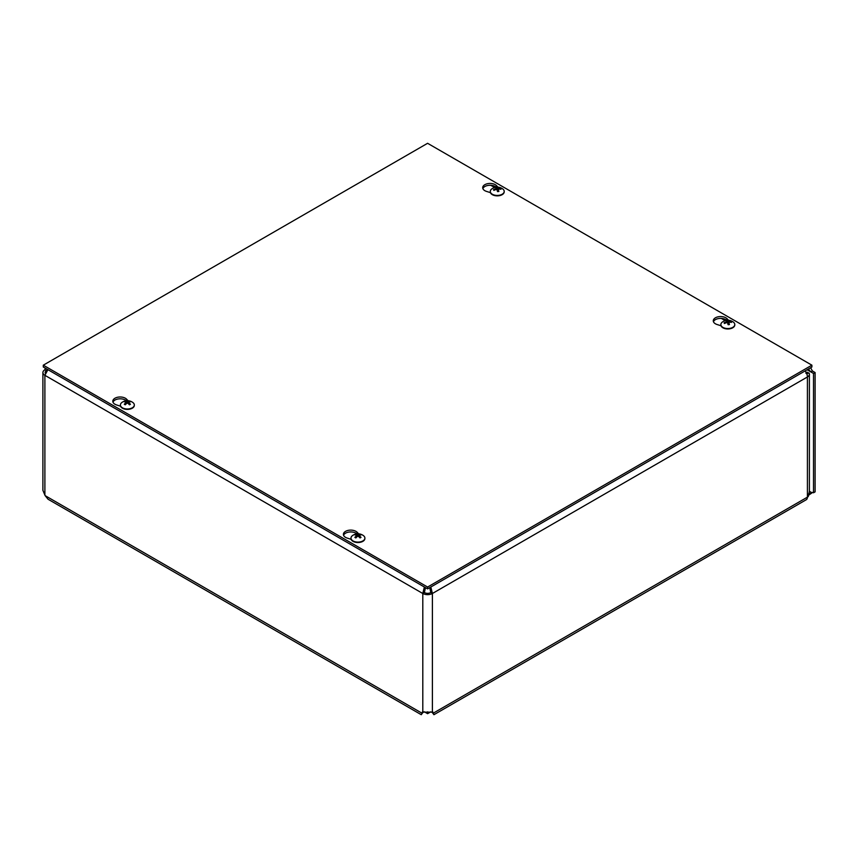 <?xml version="1.0" encoding="UTF-8"?>
<svg xmlns="http://www.w3.org/2000/svg" width="858" height="858" viewBox="0 0 858 858"><rect width="100%" height="100%" fill="white"/><g stroke="black" fill="none" stroke-linecap="round" stroke-linejoin="round"><path stroke-width="1.29" d="M424.356 711.797L427.595 713.674L430.834 711.808M427.595 711.829L427.595 713.674M808.493 493.972L811.732 492.61A3.55 2.048 60 0 1 813.513 492.782L815.1 491.87L815.1 372.544L813.513 373.455L807.121 369.766M812.623 492.46L808.311 495.42M432.829 711.936L433.247 713.524L431.831 712.172L433.419 713.084L433.934 714.703L432.411 712.612M422.779 712.612L421.267 714.703L422.876 712.14L432.325 712.14L433.419 713.084L807.41 497.157A5.641 3.26 60 0 1 806.241 499.742L433.934 714.703M423.68 711.883L421.782 713.084L45.131 495.634L48.048 499.227L421.267 714.703M423.369 712.172L421.943 713.524L422.372 711.936M805.115 370.924A6.778 3.915 60 0 1 807.41 376.973L432.389 593.5A6.778 3.915 180 0 1 422.801 593.5L44.884 375.311A6.778 3.915 180 0 1 42.9 372.544L42.9 490.358L45.131 495.634M42.9 372.544A6.778 3.915 180 0 1 44.884 369.777L45.313 368.168M813.513 492.782L813.513 373.455M44.884 495.152L44.884 375.311L47.919 369.68M424.367 587.022L422.801 593.5L424.399 592.578L425.45 587.644M808.418 369.015L810.789 371.889L812.376 370.967L810.649 367.728M47.555 370.066L46.471 370.688L44.884 369.777M45.42 373.434A4.526 2.617 0 0 1 45.142 372.544A4.526 2.617 0 0 1 46.471 370.688L47.061 369.176M430.823 587.022L432.389 593.5L430.802 592.578L429.74 587.644M424.399 592.578A4.526 2.617 0 0 0 430.802 592.578M812.376 370.967L815.1 372.544M807.067 374.71A4.526 2.617 0 0 0 807.153 374.217A4.526 2.617 0 0 0 806.96 373.466L809.115 373.091A6.778 3.915 180 0 1 809.394 374.217A6.778 3.915 180 0 1 807.41 376.973L807.41 497.157A6.778 3.915 180 0 0 808.311 496.514L809.394 491.173L809.394 374.217M805.898 372.072L809.115 373.091M807.41 372.243L806.338 372.865M806.96 373.466L805.823 373.166M120.549 406.209L116.613 404.955A7.357 4.247 180 0 1 112.806 401.233A7.357 4.247 180 0 1 118.329 397.125A7.357 4.247 180 0 1 126.598 399.185L128.067 400.707M126.319 400.74A7.357 4.247 0 0 0 118.844 398.884A7.357 4.247 0 0 0 112.977 402.145M490.444 192.653L486.497 191.398A7.357 4.247 180 0 1 482.7 187.677A7.357 4.247 180 0 1 488.213 183.569A7.357 4.247 180 0 1 496.492 185.628L497.951 187.151M496.203 187.183A7.357 4.247 0 0 0 488.728 185.339A7.357 4.247 0 0 0 482.872 188.599M351.126 539.328L347.19 538.073A7.357 4.247 180 0 1 343.393 534.352A7.357 4.247 180 0 1 348.906 530.244A7.357 4.247 180 0 1 357.185 532.303L358.644 533.837M356.896 533.869A7.357 4.247 0 0 0 349.421 532.014A7.357 4.247 0 0 0 343.565 535.274M721.02 325.772L717.084 324.517A7.357 4.247 180 0 1 713.277 320.806A7.357 4.247 180 0 1 718.8 316.688A7.357 4.247 180 0 1 727.069 318.747L728.528 320.281M726.79 320.313A7.357 4.247 0 0 0 719.315 318.457A7.357 4.247 0 0 0 713.448 321.718M427.595 587.044L43.297 365.176L427.595 143.297L811.893 365.176L427.595 587.044L427.595 588.878L43.297 367.01L43.297 365.176M427.595 588.878L811.893 367.01L811.893 365.176M496.921 187.323A3.732 2.156 -0 0 0 495.624 187.527A9.202 1.727 75.9 0 1 496.31 188.352L495.967 188.706A9.202 7.733 154 0 0 493.543 189.65A3.732 2.156 -0 0 0 493.897 190.401A9.202 6.692 -25.2 0 1 496.321 189.446L496.921 189.639A9.202 1.33 77.8 0 1 497.576 191.602A3.732 2.156 -0 0 0 498.873 191.398L498.873 191.398A9.202 2.66 -95.8 0 0 498.198 189.436L498.541 189.092A9.202 6.8 -20.7 0 1 500.965 189.275A3.732 2.156 -0 0 0 500.611 188.524A9.202 7.615 148.6 0 0 498.187 188.352L497.586 188.159A9.202 2.252 -93.9 0 0 496.921 187.323L497.072 189.843A2.349 1.351 180 0 0 496.996 189.854M500.042 189.135L500.611 188.524M493.543 189.65L494.24 190.229M498.273 191.313L497.297 190.991L497.072 189.843M496.31 188.352L495.988 189.543M497.994 191.42L498.541 189.092M504.193 191.624A6.961 4.011 180 0 1 504.204 191.838A6.961 4.011 180 0 1 499.099 195.71A6.961 4.011 180 0 1 490.293 191.838A6.961 4.011 180 0 1 490.304 191.624M499.099 195.281A6.961 4.011 180 0 1 490.293 191.409A6.961 4.011 180 0 1 491.752 188.953A9.202 9.202 0 0 1 502.745 188.953A6.961 4.011 180 0 1 504.204 191.409A6.961 4.011 180 0 1 499.099 195.281M125.247 401.244A3.732 2.156 -0 0 0 124.292 401.791A9.202 4.976 54.4 0 1 126.083 402.252L126.083 402.649A9.202 5.899 116.9 0 0 124.292 404.236A3.732 2.156 -0 0 0 125.247 404.783A9.202 4.676 -57.2 0 1 127.016 403.185L127.703 403.185A9.202 4.676 57.2 0 1 129.483 404.783A3.732 2.156 -0 0 0 130.427 404.236L130.427 404.236A9.202 5.899 -116.9 0 0 128.646 402.649L128.646 402.252A9.202 4.976 -54.4 0 1 130.427 401.791A3.732 2.156 -0 0 0 129.483 401.244A9.202 5.609 114.1 0 0 127.703 401.705L127.016 401.705A9.202 5.609 -114.1 0 0 125.247 401.244L125.643 402.091M129.075 402.091L129.483 401.244M126.083 402.252L126.169 403.882M128.561 403.882L128.646 402.252M134.309 405.18A6.961 4.011 180 0 1 134.32 405.394A6.961 4.011 180 0 1 132.282 408.226A6.961 4.011 180 0 1 124.7 409.094A6.961 4.011 180 0 1 120.41 405.394A6.961 4.011 180 0 1 120.41 405.18M132.282 407.807A6.961 4.011 180 0 1 124.7 408.676A6.961 4.011 180 0 1 120.41 404.965A6.961 4.011 180 0 1 121.857 402.509A9.202 9.202 0 0 1 132.861 402.509A6.961 4.011 180 0 1 134.32 404.965A6.961 4.011 180 0 1 132.282 407.807M727.498 320.442A3.732 2.156 -0 0 0 726.211 320.645A9.202 1.727 75.9 0 1 726.887 321.482L726.544 321.825A9.202 7.733 154 0 0 724.12 322.78A3.732 2.156 -0 0 0 724.474 323.52A9.202 6.692 -25.2 0 1 726.898 322.565L727.498 322.758A9.202 1.33 77.8 0 1 728.163 324.732A3.732 2.156 -0 0 0 729.45 324.528L729.45 324.528A9.202 2.66 -95.8 0 0 728.774 322.554L729.118 322.211A9.202 6.8 -20.7 0 1 731.542 322.394A3.732 2.156 -0 0 0 731.188 321.653A9.202 7.615 148.6 0 0 728.764 321.471L728.163 321.278A9.202 2.252 -93.9 0 0 727.498 320.442L727.648 322.973A2.349 1.351 180 0 0 727.584 322.973M730.619 322.254L731.188 321.653M724.12 322.78L724.817 323.348M728.85 324.442L727.874 324.12L727.648 322.973M726.887 321.482L726.565 322.662M728.581 324.549L729.118 322.211M734.78 324.753A6.961 4.011 180 0 1 734.791 324.957A6.961 4.011 180 0 1 729.686 328.829A6.961 4.011 180 0 1 720.87 324.957A6.961 4.011 180 0 1 720.881 324.753M729.686 328.41A6.961 4.011 180 0 1 720.87 324.538A6.961 4.011 180 0 1 722.329 322.082A9.202 9.202 0 0 1 733.333 322.072A6.961 4.011 180 0 1 734.791 324.538A6.961 4.011 180 0 1 729.686 328.41M355.823 534.373A3.732 2.156 -0 0 0 354.88 534.92A9.202 4.976 54.4 0 1 356.66 535.371L356.66 535.778A9.202 5.899 116.9 0 0 354.88 537.365A3.732 2.156 -0 0 0 355.823 537.912A9.202 4.676 -57.2 0 1 357.593 536.314L358.29 536.314A9.202 4.676 57.2 0 1 360.06 537.912A3.732 2.156 -0 0 0 361.014 537.365L361.014 537.365A9.202 5.899 -116.9 0 0 359.223 535.778L359.223 535.371A9.202 4.976 -54.4 0 1 361.014 534.92A3.732 2.156 -0 0 0 360.06 534.373A9.202 5.609 114.1 0 0 358.29 534.834L357.593 534.834A9.202 5.609 -114.1 0 0 355.823 534.373L356.231 535.21M359.652 535.21L360.06 534.373M356.66 535.371L356.746 537.011M359.137 537.011L359.223 535.371M364.886 538.298A6.961 4.011 180 0 1 364.897 538.513A6.961 4.011 180 0 1 362.859 541.355A6.961 4.011 180 0 1 355.276 542.224A6.961 4.011 180 0 1 350.986 538.513A6.961 4.011 180 0 1 350.997 538.298M362.859 540.926A6.961 4.011 180 0 1 355.276 541.806A6.961 4.011 180 0 1 350.986 538.095A6.961 4.011 180 0 1 352.445 535.628A9.202 9.202 0 0 1 363.438 535.628A6.961 4.011 180 0 1 364.897 538.095A6.961 4.011 180 0 1 362.859 540.926M432.389 593.5L432.389 712.172M422.801 712.172L422.801 593.5M46.471 370.688L46.471 371.46M811.732 492.61L809.394 491.269M725.203 320.635L721.342 318.415M494.616 187.516L490.765 185.285M126.598 399.185L126.598 400.718M496.492 185.628L496.492 187.162M357.185 532.303L357.185 533.837M727.069 318.747L727.069 320.281M497.522 191.463L498.777 191.259A3.346 1.931 180 0 1 497.543 191.495M495.913 187.805A3.346 1.931 180 0 1 497.007 187.655M494.133 190.272A3.346 1.931 180 0 1 494.122 190.251A3.346 1.931 180 0 1 493.918 189.715M497.586 188.159L497.318 190.766M496.321 188.47L496.417 189.425M498.187 188.352L498.208 189.232M130.137 404.204A3.346 1.931 180 0 1 129.365 404.676M129.226 401.523A3.346 1.931 180 0 1 129.89 401.866M124.828 401.866A3.346 1.931 180 0 1 125.504 401.523M125.354 404.676A3.346 1.931 180 0 1 124.582 404.204M127.016 401.705L126.898 403.281M127.703 401.705L127.821 403.281M729.332 324.421A3.346 1.931 180 0 1 728.131 324.624M726.49 320.935A3.346 1.931 180 0 1 727.584 320.774M724.72 323.402A3.346 1.931 180 0 1 724.71 323.38A3.346 1.931 180 0 1 724.495 322.844M728.163 321.278L727.895 323.895M728.764 321.471L728.796 322.361M359.856 537.816L360.746 537.301A3.346 1.931 180 0 1 359.952 537.794M359.802 534.652A3.346 1.931 180 0 1 360.467 534.995M355.416 534.995A3.346 1.931 180 0 1 356.081 534.652M355.931 537.794A3.346 1.931 180 0 1 355.169 537.322L356.027 537.816M357.593 534.834L357.475 536.4M358.29 534.834L358.408 536.4M496.321 188.406L496.439 189.425M498.176 189.328L497.951 191.431M130.159 404.172L129.268 404.686M125.45 404.686L124.56 404.172M126.223 402.413L126.362 403.71M128.496 402.413L128.357 403.71M729.354 324.388L728.099 324.592M728.753 322.447L728.528 324.549M356.81 535.531L356.949 536.84M359.073 535.531L358.934 536.84"/></g></svg>
